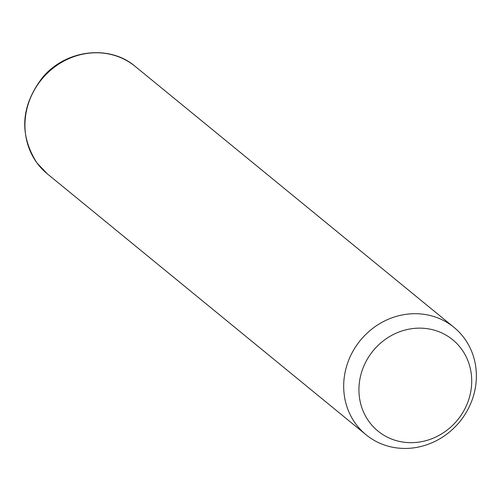 <?xml version="1.0" encoding="UTF-8"?>
<svg xmlns="http://www.w3.org/2000/svg" width="501" height="501" viewBox="0 0 501 501"><rect width="100%" height="100%" fill="white"/><g stroke="black" fill="none" stroke-linecap="round" stroke-linejoin="round"><path stroke-width="0.75" d="M464.277 338.2A69.407 64.216 -50.7 0 1 454.275 427.71A69.407 64.216 -50.7 0 1 366.062 434.774A69.407 64.216 -50.7 0 1 355.779 423.934A69.407 64.216 -50.7 0 1 365.786 334.424A69.407 64.216 -50.7 0 1 453.994 327.36A69.407 64.216 -50.7 0 1 464.277 338.2M461.434 348.965A58.999 54.584 -50.7 0 1 447.794 429.582A58.999 54.584 -50.7 0 1 369.212 421.842A58.999 54.584 -50.7 0 1 382.858 341.225A58.999 54.584 -50.7 0 1 461.434 348.965M366.062 434.774L47.319 173.853A69.407 64.216 -50.7 0 1 37.036 163.013A69.407 64.216 -50.7 0 1 47.044 73.503A69.407 64.216 -50.7 0 1 135.251 66.439L453.994 327.36M47.319 173.853L36.867 162.838C19.063 134.487 20.848 106.174 42.234 77.893C65.193 49.737 109.312 44.069 135.251 66.439"/></g></svg>

